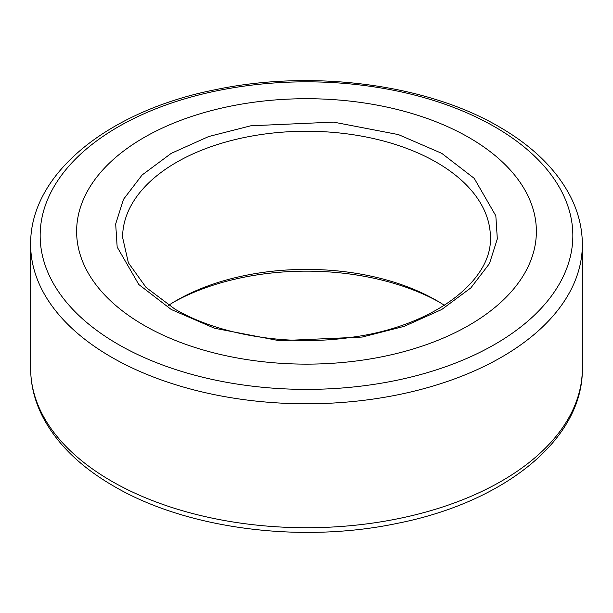 <?xml version="1.0" encoding="UTF-8"?>
<svg xmlns="http://www.w3.org/2000/svg" width="613" height="613" viewBox="0 0 613 613"><rect width="100%" height="100%" fill="white"/><g stroke="black" fill="none" stroke-linecap="round" stroke-linejoin="round"><path stroke-width="0.92" d="M469.045 137.58A229.875 132.714 180 0 1 469.045 325.265A229.875 132.714 180 0 1 143.955 325.265A229.875 132.714 180 0 1 143.955 137.58A229.875 132.714 180 0 1 469.045 137.58M168.629 305.305A183.9 106.172 180 0 1 176.46 300.493L176.46 300.5A183.9 106.172 180 0 1 436.54 300.493L436.54 300.493A183.9 106.172 180 0 1 444.371 305.305M439.092 301.994A191.256 110.424 0 0 0 173.908 301.994M582.35 368.467C583.254 439.414 504.399 502.124 397.837 523.249C301.259 543.792 186.567 529.019 113.727 486.132C80.602 466.983 56.955 443.919 42.78 416.947C34.742 401.285 30.704 385.125 30.65 368.467A275.85 159.257 0 0 0 111.443 481.082A275.85 159.257 0 0 0 412.066 515.61A275.85 159.257 0 0 0 582.35 368.467L582.35 244.533A275.85 159.257 180 0 1 412.066 391.669A275.85 159.257 180 0 1 111.443 357.141A275.85 159.257 180 0 1 30.65 244.533C29.746 173.533 108.723 110.792 215.393 89.697C311.917 69.231 426.502 84.012 499.273 126.868C532.544 146.101 556.259 169.28 570.404 196.405C578.32 211.96 582.304 228.005 582.35 244.533M118.163 344.345A266.349 153.779 180 0 1 118.163 126.876A266.349 153.779 180 0 1 494.837 126.876A266.349 153.779 180 0 1 494.837 344.345A266.349 153.779 180 0 1 118.163 344.345M441.735 153.342L398.465 134.607L333.549 122.11L250.817 125.788L208.711 136.523L171.265 153.342L142.132 174.966L123.527 199.271L115.681 223.937L117.167 247.039L138.806 284.516L171.265 309.504L214.535 328.239L279.451 340.736L362.183 337.058L404.289 326.315L441.735 309.504L470.868 287.88L489.473 263.575L497.319 238.909L495.833 215.807L474.194 178.329L441.735 153.342M122.6 237.43A183.9 106.172 180 0 1 236.128 139.335A183.9 106.172 180 0 1 436.54 162.353A183.9 106.172 180 0 1 490.4 237.43C492.423 280.647 433.69 326.055 353.195 337.073C290.585 346.789 219.776 335.549 174.943 309.136L146.063 287.428L128.378 262.785L122.6 237.43M30.65 368.467L30.65 244.533"/></g></svg>
